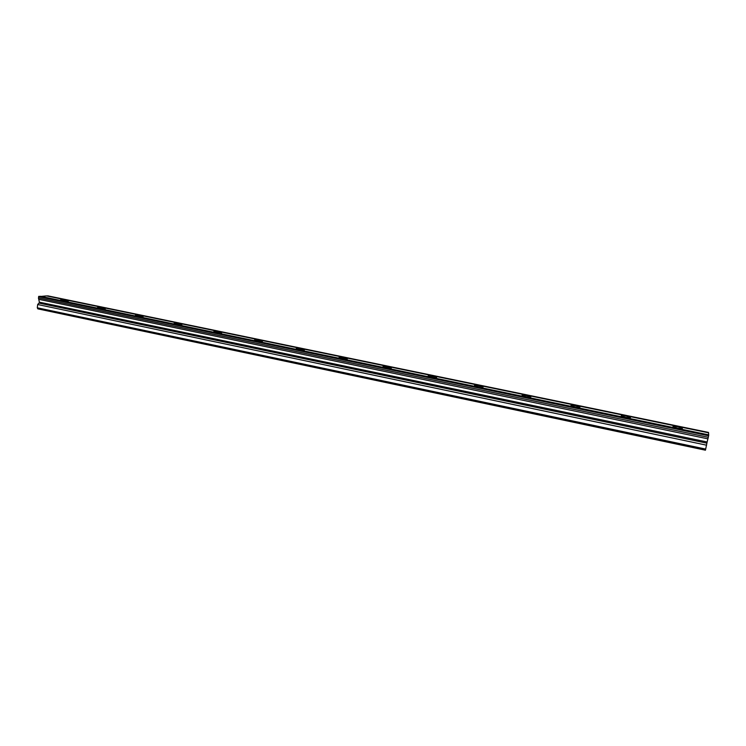 <?xml version="1.0" encoding="UTF-8"?>
<svg xmlns="http://www.w3.org/2000/svg" width="746" height="746" viewBox="0 0 746 746"><rect width="100%" height="100%" fill="white"/><g stroke="black" fill="none" stroke-linecap="round" stroke-linejoin="round"><path stroke-width="1.12" d="M38.428 297.934L39.034 296.321L708.7 435.263L708.29 437.296L38.428 297.934L39.445 302.522L37.673 304.527L37.3 307.8L37.841 308.863L705.446 450.192L707.143 441.986L39.426 302.177M708.29 437.296L707.143 441.986M66.73 300.302L60.668 299.836L62.31 300.601L68.371 301.067L66.73 300.302M677.778 426.731L673.153 426.264C672.463 426.675 673.946 427.299 677.601 428.139L682.226 428.605C682.916 428.195 681.434 427.57 677.778 426.731M626.155 416.054L621.455 415.587C620.756 415.97 622.127 416.566 625.558 417.359L630.277 417.816C630.967 417.424 629.596 416.837 626.155 416.054M575.968 405.665L571.175 405.209C570.476 405.572 571.744 406.122 574.97 406.868L579.782 407.325C580.472 406.962 579.194 406.402 575.968 405.665M527.161 395.566L522.265 395.11C521.575 395.455 522.75 395.977 525.781 396.667L530.686 397.124C531.366 396.779 530.192 396.257 527.161 395.566M479.659 385.738L474.661 385.29C473.99 385.617 475.071 386.102 477.925 386.754L482.923 387.202C483.595 386.876 482.503 386.381 479.659 385.738M433.426 376.171L428.325 375.723C427.672 376.031 428.68 376.488 431.347 377.094L436.457 377.551C437.1 377.234 436.093 376.777 433.426 376.171M388.396 366.855L383.192 366.407C382.558 366.696 383.5 367.135 385.999 367.694L391.212 368.151C391.846 367.853 390.904 367.424 388.396 366.855M344.54 357.782L339.234 357.334C338.619 357.614 339.495 358.015 341.845 358.546L347.16 358.994C347.776 358.714 346.899 358.313 344.54 357.782M301.813 348.941L296.395 348.494C295.808 348.755 296.619 349.128 298.82 349.622L304.247 350.079C304.834 349.809 304.023 349.436 301.813 348.941M260.158 340.325L254.628 339.878L256.894 340.931L262.433 341.388L260.158 340.325M219.538 331.923L213.906 331.466L216.023 332.464L221.665 332.912L219.538 331.923M179.926 323.727L174.182 323.27L176.168 324.202L181.912 324.659L179.926 323.727M141.274 315.726L135.427 315.269L137.283 316.136L143.139 316.602L141.274 315.726M103.554 307.921L97.595 307.455L99.339 308.275L105.298 308.741L103.554 307.921M40.191 296.255L708.672 434.881L708.551 432.801L46.55 295.892L39.939 296.507M47.679 295.826L708.532 432.438L47.446 296.069M37.3 307.8L705.744 449.092M38.578 296.647L708.625 435.757M37.673 304.527L706.583 445.185M38.764 299.332L707.917 438.844M38.792 296.339L708.7 435.338M39.165 303.137L706.9 443.171"/></g></svg>

